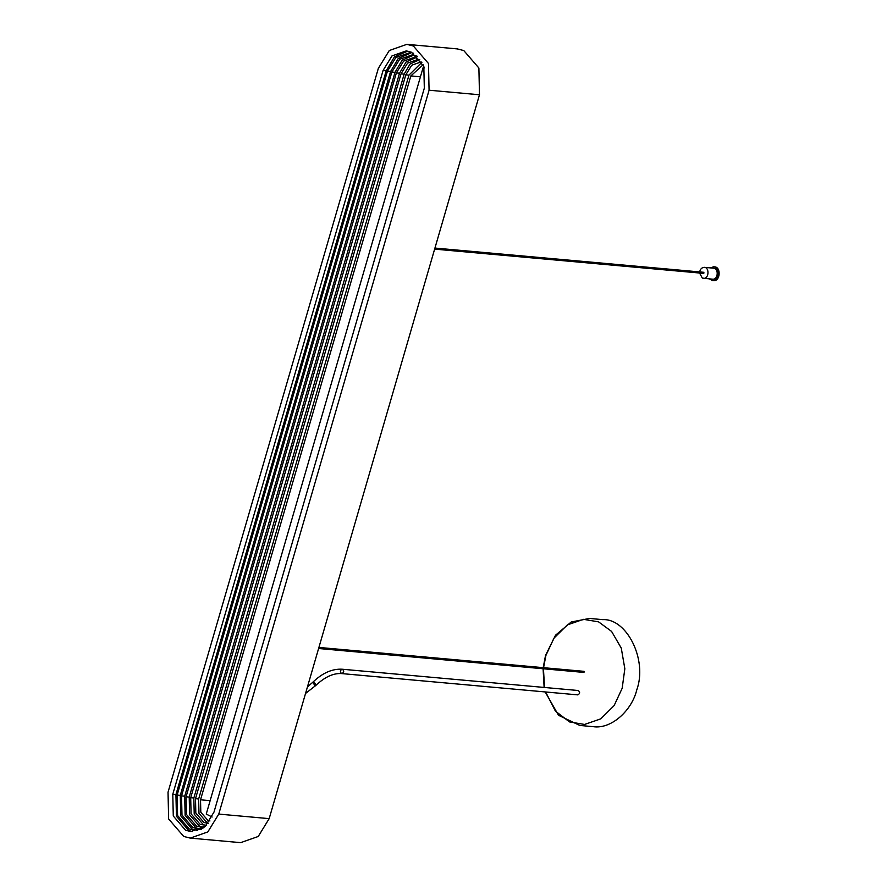 <?xml version="1.0" encoding="UTF-8"?>
<svg xmlns="http://www.w3.org/2000/svg" width="887" height="887" viewBox="0 0 887 887"><rect width="100%" height="100%" fill="white"/><g stroke="black" fill="none" stroke-linecap="round" stroke-linejoin="round"><path stroke-width="1.33" d="M577.393 694.765L577.792 694.876C580.109 693.567 580.231 692.115 578.191 690.507L342.26 669.23C340.109 670.195 339.843 671.614 341.462 673.499L341.872 673.599C344.178 672.302 344.311 670.838 342.26 669.23C332.226 668.632 322.391 672.989 312.756 682.303L314.841 685.429M318.91 647.432L584.089 671.348L583.89 672.413M545.195 691.938L558.5 715.277L579.832 725.455L593.104 726.653C611.265 729.469 631.854 710.565 636.777 689.875C647.71 659.895 626.843 618.294 602.75 619.636L589.489 618.439L571.195 622.009L555.561 635.181L545.549 655.371L543.199 667.656M699.566 273.019L702.327 278.097L712.571 279.183C718.282 279.915 718.825 268.218 713.569 268.173L704.345 267.342C701.839 267.497 700.286 269.027 699.666 271.921M712.893 280.602L713.336 280.669C720.499 281.578 721.175 266.909 714.578 266.865L714.135 266.843M709.356 278.895L712.449 280.58C719.612 281.489 720.288 266.832 713.691 266.776L710.354 267.885M703.347 278.352C709.068 279.083 709.6 267.386 704.345 267.342M434.94 248.061L703.89 272.309L703.69 273.373M424.319 88.179L423.831 66.458L411.557 52.255L406.268 50.903L391.987 55.914L383.095 70.417L172.788 794.275L173.275 816.007L185.549 830.199L190.838 831.551L205.108 826.54L214.011 812.037L424.319 88.179M407.832 51.113L394.438 56.835L386.244 70.694L383.095 70.417M172.788 794.275L175.936 794.564L176.424 816.284L188.698 830.487L192.424 831.618M409.262 52.832L395.824 57.544L387.431 71.215L177.134 795.074L177.588 815.541L189.153 828.924L194.142 830.199L201.26 829.245M177.134 795.074L180.283 795.362L180.737 815.829L192.302 829.201L197.291 830.476M413.542 53.253L412.422 53.109M410.836 53.054L398.263 58.464L390.59 71.492L387.431 71.215M417.577 56.347L412.255 54.861L399.693 59.274L391.854 72.047L181.547 795.905L181.979 815.031L192.778 827.538L197.446 828.735L202.946 828.214M413.83 55.083L402.144 60.194L395.003 72.324L391.854 72.047M181.547 795.905L184.707 796.193L185.128 815.319L195.938 827.826L199.032 828.791M415.238 57.023L403.618 61.103L396.367 72.911L186.07 796.781L186.458 814.466L196.459 826.03L200.761 827.127L204.642 826.939M416.812 57.256L406.069 62.023L399.527 73.2L396.367 72.911M186.07 796.781L189.219 797.069L189.607 814.754L199.608 826.318L203.921 827.416M418.209 59.362L407.61 63.077L401.013 73.843L190.705 797.701L191.06 813.822L200.174 824.367L206.372 825.365M190.705 797.701L193.854 797.99L194.209 814.111L203.323 824.644L206.227 825.52M419.773 59.595L410.06 63.997L404.162 74.12L401.013 73.843M421.148 61.913L411.701 65.228L405.814 74.841L195.506 798.699L195.827 813.08L203.955 822.482L208.135 823.424M195.506 798.699L198.655 798.987L198.976 813.368L207.103 822.77L208.312 823.214M421.957 62.234L408.962 75.118L405.814 74.841M198.655 798.987L408.962 75.118M209.953 820.963L207.813 820.309L200.806 812.204L200.529 799.797L410.836 75.927L423.166 64.74M193.854 797.99L404.162 74.12M189.219 797.069L399.527 73.2M184.707 796.193L395.003 72.324M180.283 795.362L390.59 71.492M175.936 794.564L386.244 70.694M378.339 68.366L389.293 50.515L406.856 44.35L413.375 46.013L428.476 63.487L429.075 90.219L218.767 814.089L207.813 831.939L190.25 838.104L183.731 836.441L168.63 818.967L168.031 792.235L378.339 68.366M406.856 44.35L457.26 48.896L463.779 50.559L478.891 68.033L479.479 94.765L429.075 90.219M218.767 814.089L269.171 818.634L258.228 836.485L240.654 842.65L190.25 838.104M269.171 818.634L479.479 94.765M424.319 67.944L423.221 67.201L424.064 67.135M212.137 817.016L206.239 814.089L423.221 67.201M577.792 694.876L341.872 673.599C333.534 672.956 324.853 676.903 315.827 685.44L315.827 685.44C315.683 683.533 314.663 682.48 312.756 682.303L307.456 686.882M545.627 691.971L555.395 711.086L569.498 721.918L584.555 724.446L600.721 718.88L614.137 705.575L622.164 688.312L624.836 668.754L621.277 648.131L611.587 631.422L598.57 621.865L583.513 619.326L567.347 624.903L553.932 638.197L545.904 655.46L543.554 667.689M543.454 668.776L544.529 687.469M410.836 75.927L420.438 76.792M210.141 800.662L200.529 799.797M315.827 685.44L305.549 693.446M318.599 648.508L583.99 672.435M543.099 668.754L544.13 687.436M713.336 280.669L712.449 280.58M714.578 266.865L713.691 266.776M434.63 249.125L703.79 273.396"/></g></svg>

